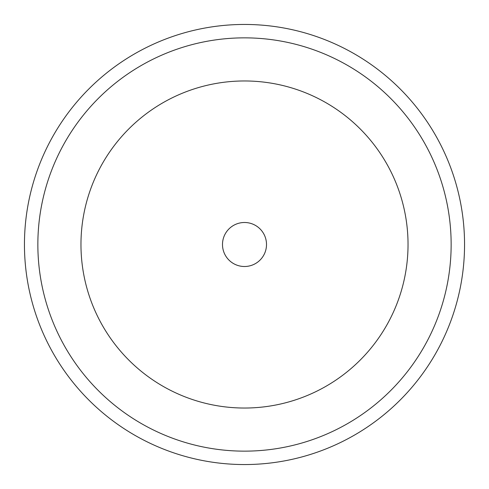 <?xml version="1.0" encoding="UTF-8"?>
<svg xmlns="http://www.w3.org/2000/svg" width="489" height="489" viewBox="0 0 489 489"><rect width="100%" height="100%" fill="white"/><g stroke="black" fill="none" stroke-linecap="round" stroke-linejoin="round"><path stroke-width="0.73" d="M222.495 244.5A22.005 22.005 0 0 0 244.5 266.505A22.005 22.005 0 0 0 266.505 244.5A22.005 22.005 0 0 0 244.5 222.495A22.005 22.005 0 0 0 222.495 244.5M24.45 244.5A220.05 220.05 0 0 1 244.5 24.45A220.05 220.05 0 0 1 464.55 244.5A220.05 220.05 0 0 1 244.5 464.55A220.05 220.05 0 0 1 24.45 244.5M408.034 244.5A163.534 163.534 0 0 0 244.5 80.966A163.534 163.534 0 0 0 80.966 244.5A163.534 163.534 0 0 0 244.5 408.034A163.534 163.534 0 0 0 408.034 244.5M37.855 244.5A206.645 206.645 0 0 1 244.5 37.855A206.645 206.645 0 0 1 451.145 244.5A206.645 206.645 0 0 1 244.5 451.145A206.645 206.645 0 0 1 37.855 244.5"/></g></svg>
